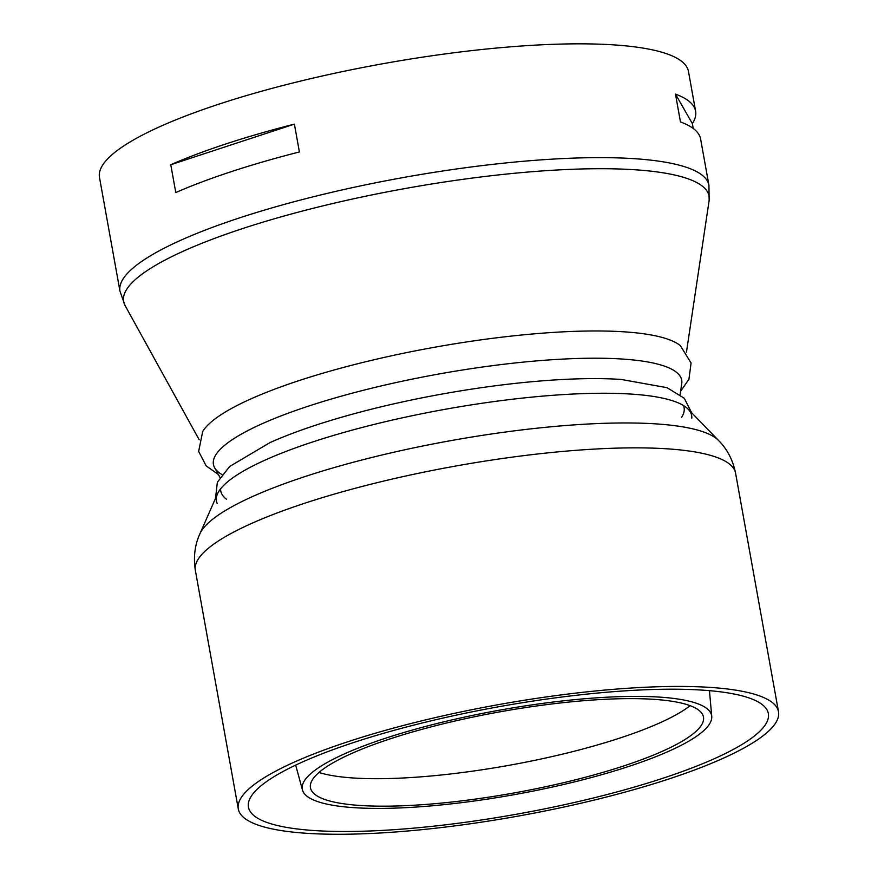 <?xml version="1.0" encoding="UTF-8"?>
<svg xmlns="http://www.w3.org/2000/svg" width="878" height="878" viewBox="0 0 878 878"><rect width="100%" height="100%" fill="white"/><g stroke="black" fill="none" stroke-linecap="round" stroke-linejoin="round"><path stroke-width="1.32" d="M686.464 352.089L709.139 200.48L708.93 185.236L700.611 139.009A299.211 61.701 169.8 0 0 680.472 121.921L675.467 94.1L692.369 123.611L693.247 128.484M675.467 94.1A299.211 61.701 -10.2 0 1 695.606 111.188A299.211 61.701 -10.2 0 1 692.369 123.611M170.771 164.724L294.393 124.138L299.398 151.96A299.211 61.701 169.8 0 0 231.572 171.55A299.211 61.701 169.8 0 0 175.787 192.545L170.771 164.724A299.211 61.701 -10.2 0 1 226.568 143.729A299.211 61.701 -10.2 0 1 294.393 124.138M695.606 111.188L688.462 71.436A299.211 61.701 169.8 0 0 522.114 45.963A299.211 61.701 169.8 0 0 219.412 103.988A299.211 61.701 169.8 0 0 99.488 177.411L119.968 291.211L125.093 305.577A297.433 61.328 169.8 0 1 242.833 228.499A297.433 61.328 169.8 0 1 552.855 170.244A297.433 61.328 169.8 0 1 709.139 200.48M318.999 772.453A202.225 41.705 169.8 0 0 509.284 765.276A202.225 41.705 169.8 0 0 690.141 705.682M390.48 738.76A199.668 41.167 169.8 0 0 310.625 788.499A199.668 41.167 169.8 0 0 514.256 792.922A199.668 41.167 169.8 0 0 703.574 717.798A199.668 41.167 169.8 0 0 594.11 699.931A199.668 41.167 169.8 0 0 390.48 738.76M385.651 738.189A207.954 42.879 169.8 0 0 302.471 790.002A207.954 42.879 169.8 0 0 514.563 794.601A207.954 42.879 169.8 0 0 711.74 716.36A207.954 42.879 169.8 0 0 597.72 697.758A207.954 42.879 169.8 0 0 385.651 738.189M348.281 741.603A274.452 56.587 -10.2 0 1 625.937 688.385A274.452 56.587 -10.2 0 1 778.512 711.751A274.452 56.587 -10.2 0 1 518.415 816.046A274.452 56.587 -10.2 0 1 238.289 808.945A274.452 56.587 -10.2 0 1 348.281 741.603M354.306 742.305A264.135 54.469 -10.2 0 1 621.514 691.085A264.135 54.469 -10.2 0 1 768.349 713.573A264.135 54.469 -10.2 0 1 518.042 813.95A264.135 54.469 -10.2 0 1 248.441 807.123A264.135 54.469 -10.2 0 1 354.306 742.305M680.11 394.595L681.745 383.62A237.894 49.058 169.8 0 0 556.74 359.431A237.894 49.058 169.8 0 0 308.782 406.031A237.894 49.058 169.8 0 0 214.605 467.678A237.894 49.058 169.8 0 0 221.969 474.548M680.659 345.888A246.466 50.825 169.8 0 0 680.351 345.636A246.466 50.825 169.8 0 0 299.299 380.514A246.466 50.825 169.8 0 0 202.675 431.592A246.466 50.825 169.8 0 0 202.478 431.921M691.798 418.137A241.428 49.783 169.8 0 0 688.187 409.192A241.428 49.783 169.8 0 0 313.194 441.788A241.428 49.783 169.8 0 0 217.481 493.886A241.428 49.783 169.8 0 0 217.206 503.522M691.59 412.693L684.313 398.294L667.028 387.681L621.075 379.428A231.496 47.73 169.8 0 0 315.871 425.139A231.496 47.73 169.8 0 0 270.007 442.589L229.652 466.481L217.36 482.22L215.516 498.353M220.63 488.805A235.381 48.542 169.8 0 0 226.414 499.198M681.657 417.28A235.381 48.542 169.8 0 0 683.468 405.526M708.93 185.236A299.211 61.701 169.8 0 0 542.593 159.763A299.211 61.701 169.8 0 0 239.892 217.777A299.211 61.701 169.8 0 0 119.968 291.211M238.289 808.945L195.355 570.382A274.452 56.587 -10.2 0 1 305.357 503.028A274.452 56.587 -10.2 0 1 683.238 450.271A274.452 56.587 -10.2 0 1 735.577 473.176L778.512 711.751M217.481 493.886L199.877 533.868A266.056 54.864 -10.2 0 1 305.368 476.447A266.056 54.864 -10.2 0 1 671.703 425.303A266.056 54.864 -10.2 0 1 718.61 440.526C727.236 449.185 732.9 460.061 735.577 473.176M199.185 439.768L125.093 305.577M219.961 477.38L214.605 467.678M711.74 716.36L709.446 690.668M302.471 790.002L295.666 765.122M199.877 533.868C194.817 544.986 193.303 557.157 195.355 570.382M688.187 409.192L718.61 440.526M680.604 391.292L688.945 379.208L691.074 362.998L680.351 345.636M202.675 431.592L198.637 451.424L206.165 465.889L218.348 474.46"/></g></svg>
